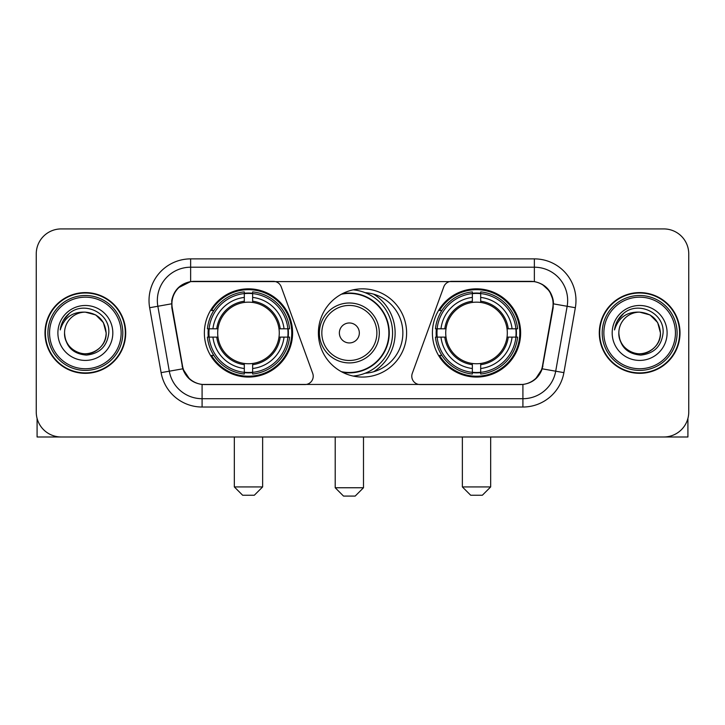 <?xml version="1.0" encoding="UTF-8"?>
<svg xmlns="http://www.w3.org/2000/svg" width="725" height="725" viewBox="0 0 725 725"><rect width="100%" height="100%" fill="white"/><g stroke="black" fill="none" stroke-linecap="round" stroke-linejoin="round"><path stroke-width="1.09" d="M313.218 376.23A8.319 8.319 0 0 1 304.89 384.558L204.658 384.558A22.475 22.475 0 0 1 182.528 365.989L172.251 307.726A22.475 22.475 0 0 1 194.382 281.354L273.388 281.354A8.319 8.319 0 0 1 281.209 286.828L312.711 373.384A8.319 8.319 0 0 1 313.218 376.23M432.408 332.956A44.107 44.107 0 0 0 476.524 377.063A44.107 44.107 0 0 0 520.632 332.956A44.107 44.107 0 0 0 476.524 288.84A44.107 44.107 0 0 0 432.408 332.956M204.368 332.956A44.107 44.107 0 0 0 248.476 377.063A44.107 44.107 0 0 0 292.592 332.956A44.107 44.107 0 0 0 248.476 288.84A44.107 44.107 0 0 0 204.368 332.956M208.329 337.116A40.364 40.364 0 0 1 208.329 328.797M436.368 337.116A40.364 40.364 0 0 1 436.368 328.797M365.192 292.683A40.364 40.364 0 0 1 402.864 332.956A40.364 40.364 0 0 1 365.192 373.23M406.607 332.956A44.107 44.107 0 0 1 362.5 377.063A44.107 44.107 0 0 1 318.393 332.956A44.107 44.107 0 0 1 362.5 288.84A44.107 44.107 0 0 1 406.607 332.956M530.618 281.354L451.612 281.354A8.319 8.319 0 0 0 443.791 286.828L412.289 373.384A8.319 8.319 0 0 0 420.11 384.558L520.342 384.558A22.475 22.475 0 0 0 542.472 365.989L552.749 307.726A22.475 22.475 0 0 0 530.618 281.354M44.986 332.956A40.364 40.364 0 0 0 85.351 373.321A40.364 40.364 0 0 0 125.715 332.956A40.364 40.364 0 0 0 85.351 292.592A40.364 40.364 0 0 0 44.986 332.956M599.285 332.956A40.364 40.364 0 0 0 639.649 373.321A40.364 40.364 0 0 0 680.014 332.956A40.364 40.364 0 0 0 639.649 292.592A40.364 40.364 0 0 0 599.285 332.956M171.743 300.494C173.9 290.082 180.199 283.783 190.639 281.599L534.361 281.599C544.792 283.774 551.091 290.072 553.257 300.494L553.166 307.726L542.2 368.817C538.92 377.861 532.485 383.081 522.915 384.449L202.085 384.449C192.533 383.099 186.108 377.879 182.8 368.817L171.834 307.726L171.743 300.494M178.123 287.888L190.639 281.599L190.639 267.208L534.361 267.208A33.287 33.287 0 0 1 567.149 306.276L555.703 371.191A33.287 33.287 0 0 1 522.915 398.705L202.085 398.705A33.287 33.287 0 0 1 169.297 371.191L157.851 306.276A33.287 33.287 0 0 1 190.639 267.208L190.639 258.879L534.361 258.879L534.361 281.599M542.273 284.372L549.613 291.196L553.257 300.494L553.51 303.875L575.342 307.726L563.896 372.641A41.615 41.615 0 0 1 522.915 407.024L202.085 407.024A41.615 41.615 0 0 1 161.104 372.641L149.658 307.726A41.615 41.615 0 0 1 190.639 258.879M204.242 384.558L202.085 384.449L202.085 407.024M522.915 407.024L522.915 384.449L520.758 384.558M563.896 372.641L542.2 368.817L535.485 379.057M189.66 379.184L182.8 368.817L161.104 372.641M542.889 365.989L542.753 366.696M182.247 366.696L182.111 365.989M149.658 307.726L171.49 303.829M688.75 253.886A24.967 24.967 0 0 0 663.783 228.919L61.217 228.919A24.967 24.967 0 0 0 36.25 253.886L36.25 412.017A24.967 24.967 0 0 0 61.217 436.985L663.783 436.985A24.967 24.967 0 0 0 688.75 412.017L688.75 253.886L688.75 412.017M36.25 253.886L36.25 412.017M663.783 228.919L61.217 228.919M61.217 436.985L663.783 436.985M37.084 418.416L37.084 436.985L133.627 436.985M121.138 332.956A35.788 35.788 0 0 0 85.351 297.168A35.788 35.788 0 0 0 49.563 332.956A35.788 35.788 0 0 0 85.351 368.744A35.788 35.788 0 0 0 121.138 332.956M122.806 332.956A37.455 37.455 0 0 0 85.351 295.501A37.455 37.455 0 0 0 47.904 332.956A37.455 37.455 0 0 0 85.351 370.403A37.455 37.455 0 0 0 122.806 332.956M125.307 332.956A39.947 39.947 0 0 0 85.351 293.009A39.947 39.947 0 0 0 45.403 332.956A39.947 39.947 0 0 0 85.351 372.904A39.947 39.947 0 0 0 125.307 332.956M106.158 332.956C104.926 320.314 97.993 313.381 85.351 312.149L95.754 314.931L103.376 322.553L106.158 332.956L103.376 322.553L95.754 314.931L85.351 312.149L95.754 314.931L103.376 322.553L106.158 332.956L103.376 322.553L95.754 314.931L85.351 312.149L95.754 314.931L103.376 322.553L106.158 332.956C106.874 348.335 87.915 359.283 74.947 350.972C68.295 346.804 64.824 340.804 64.543 332.956C65.54 346.523 72.826 353.9 86.411 355.096C99.733 353.655 107.2 346.278 108.786 332.956C110.336 313.137 84.363 300.54 69.401 313.3C64.181 317.668 61.127 323.205 60.22 329.929C64.153 317.532 72.527 311.605 85.351 312.149L95.754 314.931L103.376 322.553L106.158 332.956C106.874 348.335 87.915 359.283 74.947 350.972C68.295 346.804 64.824 340.804 64.543 332.956C63.836 348.335 82.786 359.283 95.754 350.972C102.415 346.804 105.877 340.804 106.158 332.956C105.877 340.804 102.415 346.804 95.754 350.972C82.786 359.283 63.836 348.335 64.543 332.956C64.824 340.804 68.295 346.804 74.947 350.972C87.915 359.283 106.874 348.335 106.158 332.956C106.874 348.335 87.915 359.283 74.947 350.972C68.295 346.804 64.824 340.804 64.543 332.956C64.824 340.804 68.295 346.804 74.947 350.972C87.915 359.283 106.874 348.335 106.158 332.956C105.877 340.804 102.415 346.804 95.754 350.972C82.786 359.283 63.836 348.335 64.543 332.956C63.836 348.335 82.786 359.283 95.754 350.972C102.415 346.804 105.877 340.804 106.158 332.956C105.877 340.804 102.415 346.804 95.754 350.972C82.786 359.283 63.836 348.335 64.543 332.956C64.824 340.804 68.295 346.804 74.947 350.972C87.915 359.283 106.874 348.335 106.158 332.956C105.877 340.804 102.415 346.804 95.754 350.972C82.786 359.283 63.836 348.335 64.543 332.956C64.824 340.804 68.295 346.804 74.947 350.972C87.915 359.283 106.874 348.335 106.158 332.956C106.874 348.335 87.915 359.283 74.947 350.972C68.295 346.804 64.824 340.804 64.543 332.956A20.808 20.808 0 0 1 85.351 312.149L95.754 314.931L103.376 322.553L106.158 332.956C106.992 349.106 86.23 359.836 73.56 350.093M57.891 332.956A27.468 27.468 0 0 0 85.351 360.416A27.468 27.468 0 0 0 112.819 332.956A27.468 27.468 0 0 0 85.351 305.488A27.468 27.468 0 0 0 57.891 332.956M69.392 313.309L63.256 320.604M62.876 321.311L63.428 320.305L62.876 321.311M254.303 495.248L242.657 495.248L234.329 486.928L262.631 486.928L254.303 495.248M252.644 372.351L252.644 374.028A41.28 41.28 0 0 0 289.547 337.116L287.879 337.116A39.612 39.612 0 0 1 252.644 372.351L252.644 368.499A35.788 35.788 0 0 0 284.028 337.116L278.989 337.116A30.794 30.794 0 0 0 252.644 302.443L252.644 293.562A39.612 39.612 0 0 1 287.879 328.797L289.547 328.797A41.28 41.28 0 0 0 252.644 291.885L252.644 293.562M209.081 337.116L207.404 337.116A41.28 41.28 0 0 0 244.316 374.028L244.316 372.351A39.612 39.612 0 0 1 209.081 337.116L212.933 337.116A35.788 35.788 0 0 0 244.316 368.499L244.316 363.47A30.794 30.794 0 0 0 278.989 337.116L280.222 337.116A32.009 32.009 0 0 1 252.644 364.693L252.644 368.499M244.316 293.562L244.316 291.885A41.28 41.28 0 0 0 207.404 328.797L209.081 328.797A39.612 39.612 0 0 1 244.316 293.562L244.316 297.413A35.788 35.788 0 0 0 212.933 328.797L217.971 328.797A30.794 30.794 0 0 0 244.316 363.47L244.316 364.693A32.009 32.009 0 0 1 216.739 337.116L212.933 337.116M209.163 337.116A39.531 39.531 0 0 1 209.163 328.797M252.644 293.643A39.531 39.531 0 0 0 244.316 293.643M287.789 328.797A39.531 39.531 0 0 1 287.789 337.116M287.879 328.797L284.028 328.797A35.788 35.788 0 0 0 252.644 297.413M284.028 337.116L287.879 337.116M244.316 368.499L244.316 372.351M278.989 328.797L284.028 328.797M252.644 363.515L252.644 364.693M244.316 363.47A30.794 30.794 0 0 1 217.971 337.116L216.739 337.116M252.644 372.269A39.531 39.531 0 0 1 244.316 372.269M212.933 328.797L209.081 328.797M244.316 302.388L244.316 297.413M252.644 302.443A30.794 30.794 0 0 0 217.971 328.797L216.739 328.797A32.009 32.009 0 0 1 244.316 301.21M252.644 302.388L252.644 301.21A32.009 32.009 0 0 1 280.222 328.797M213.848 310.481L211.492 310.481A43.282 43.282 0 0 1 291.758 332.956A43.282 43.282 0 0 1 211.492 355.422L213.848 355.422M482.343 495.248L470.697 495.248L462.369 486.928L490.671 486.928L482.343 495.248M480.684 372.351L480.684 374.028A41.28 41.28 0 0 0 517.596 337.116L515.919 337.116A39.612 39.612 0 0 1 480.684 372.351L480.684 368.499A35.788 35.788 0 0 0 512.067 337.116L507.029 337.116A30.794 30.794 0 0 0 480.684 302.443L480.684 293.562A39.612 39.612 0 0 1 515.919 328.797L517.596 328.797A41.28 41.28 0 0 0 480.684 291.885L480.684 293.562M437.121 337.116L435.453 337.116A41.28 41.28 0 0 0 472.356 374.028L472.356 372.351A39.612 39.612 0 0 1 437.121 337.116L440.972 337.116A35.788 35.788 0 0 0 472.356 368.499L472.356 363.47A30.794 30.794 0 0 0 507.029 337.116L508.261 337.116A32.009 32.009 0 0 1 480.684 364.693L480.684 368.499M472.356 293.562L472.356 291.885A41.28 41.28 0 0 0 435.453 328.797L437.121 328.797A39.612 39.612 0 0 1 472.356 293.562L472.356 297.413A35.788 35.788 0 0 0 440.972 328.797L446.011 328.797A30.794 30.794 0 0 0 472.356 363.47L472.356 364.693A32.009 32.009 0 0 1 444.778 337.116L440.972 337.116M437.211 337.116A39.531 39.531 0 0 1 437.211 328.797M480.684 293.643A39.531 39.531 0 0 0 472.356 293.643M515.838 328.797A39.531 39.531 0 0 1 515.838 337.116M515.919 328.797L512.067 328.797A35.788 35.788 0 0 0 480.684 297.413M512.067 337.116L515.919 337.116M472.356 368.499L472.356 372.351M507.029 328.797L512.067 328.797M480.684 363.515L480.684 364.693M472.356 363.47A30.794 30.794 0 0 1 446.011 337.116L444.778 337.116M480.684 372.269A39.531 39.531 0 0 1 472.356 372.269M440.972 328.797L437.121 328.797M472.356 302.388L472.356 297.413M480.684 302.443A30.794 30.794 0 0 0 446.011 328.797L444.778 328.797A32.009 32.009 0 0 1 472.356 301.21M480.684 302.388L480.684 301.21A32.009 32.009 0 0 1 508.261 328.797M441.897 310.481L439.531 310.481A43.282 43.282 0 0 1 519.798 332.956A43.282 43.282 0 0 1 439.531 355.422L441.897 355.422M355.178 496.081L343.523 496.081L335.204 487.753L363.497 487.753L355.178 496.081M359.337 332.956A9.987 9.987 0 0 0 349.35 322.969A9.987 9.987 0 0 0 339.363 332.956A9.987 9.987 0 0 0 349.35 342.943A9.987 9.987 0 0 0 359.337 332.956M379.311 332.956A29.961 29.961 0 0 0 349.35 302.996A29.961 29.961 0 0 0 319.39 332.956A29.961 29.961 0 0 0 349.35 362.917A29.961 29.961 0 0 0 379.311 332.956A29.961 29.961 0 0 1 349.35 362.917A29.961 29.961 0 0 1 319.39 332.956M341.366 371.671A39.531 39.531 0 0 0 388.881 332.956A39.531 39.531 0 0 0 341.366 294.232M373.647 371.753A45.775 45.775 0 0 0 373.647 294.16M353.157 289.846A43.282 43.282 0 0 1 353.157 376.067M687.916 418.416L687.916 436.985L591.373 436.985M675.437 332.956A35.788 35.788 0 0 0 639.649 297.168A35.788 35.788 0 0 0 603.862 332.956A35.788 35.788 0 0 0 639.649 368.744A35.788 35.788 0 0 0 675.437 332.956M677.096 332.956A37.455 37.455 0 0 0 639.649 295.501A37.455 37.455 0 0 0 602.194 332.956A37.455 37.455 0 0 0 639.649 370.403A37.455 37.455 0 0 0 677.096 332.956M679.597 332.956A39.947 39.947 0 0 0 639.649 293.009A39.947 39.947 0 0 0 599.693 332.956A39.947 39.947 0 0 0 639.649 372.904A39.947 39.947 0 0 0 679.597 332.956M618.842 332.956A20.808 20.808 0 0 1 639.649 312.149L650.053 314.931L657.666 322.553L660.457 332.956L657.666 322.553L650.053 314.931L639.649 312.149L650.053 314.931L657.666 322.553L660.457 332.956L657.666 322.553L650.053 314.931L639.649 312.149L650.053 314.931L657.666 322.553L660.457 332.956L657.666 322.553L650.053 314.931L639.649 312.149L650.053 314.931L657.666 322.553L660.457 332.956C661.164 348.335 642.214 359.283 629.246 350.972C622.585 346.804 619.123 340.804 618.842 332.956C619.839 346.523 627.125 353.9 640.701 355.096C654.032 353.655 661.49 346.278 663.085 332.956C664.626 313.137 638.662 300.54 623.69 313.3C618.47 317.668 615.416 323.205 614.519 329.929C618.443 317.532 626.817 311.605 639.649 312.149L650.053 314.931L657.666 322.553L660.457 332.956C661.164 348.335 642.214 359.283 629.246 350.972C622.585 346.804 619.123 340.804 618.842 332.956C619.123 340.804 622.585 346.804 629.246 350.972C642.214 359.283 661.164 348.335 660.457 332.956C661.164 348.335 642.214 359.283 629.246 350.972C622.585 346.804 619.123 340.804 618.842 332.956C619.123 340.804 622.585 346.804 629.246 350.972C642.214 359.283 661.164 348.335 660.457 332.956C660.176 340.804 656.705 346.804 650.053 350.972C637.085 359.283 618.126 348.335 618.842 332.956C618.126 348.335 637.085 359.283 650.053 350.972C656.705 346.804 660.176 340.804 660.457 332.956C661.164 348.335 642.214 359.283 629.246 350.972C622.585 346.804 619.123 340.804 618.842 332.956C618.126 348.335 637.085 359.283 650.053 350.972C656.705 346.804 660.176 340.804 660.457 332.956C661.164 348.335 642.214 359.283 629.246 350.972C622.585 346.804 619.123 340.804 618.842 332.956C619.123 340.804 622.585 346.804 629.246 350.972C642.214 359.283 661.164 348.335 660.457 332.956C661.291 349.106 640.519 359.836 627.85 350.093M639.649 312.149C652.283 313.381 659.215 320.314 660.457 332.956M612.181 332.956A27.468 27.468 0 0 0 639.649 360.416A27.468 27.468 0 0 0 667.109 332.956A27.468 27.468 0 0 0 639.649 305.488A27.468 27.468 0 0 0 612.181 332.956M623.681 313.309L617.546 320.604M617.174 321.311L617.718 320.305M534.361 258.879A41.615 41.615 0 0 1 575.342 307.726M157.851 306.276A33.287 33.287 0 0 1 157.343 300.494M252.644 363.47A30.794 30.794 0 0 0 278.989 337.116M244.316 372.641A39.902 39.902 0 0 0 252.644 372.641M288.169 337.116A39.902 39.902 0 0 0 288.169 328.797M252.644 293.263A39.902 39.902 0 0 0 244.316 293.263M480.684 363.47A30.794 30.794 0 0 0 507.029 337.116M472.356 372.641A39.902 39.902 0 0 0 480.684 372.641M516.209 337.116A39.902 39.902 0 0 0 516.209 328.797M480.684 293.263A39.902 39.902 0 0 0 472.356 293.263M376.873 332.956A27.523 27.523 0 0 0 349.35 305.433A27.523 27.523 0 0 0 321.827 332.956A27.523 27.523 0 0 0 349.35 360.479A27.523 27.523 0 0 0 376.873 332.956M342.49 372.269A39.902 39.902 0 0 0 389.252 332.956A39.902 39.902 0 0 0 342.49 293.643M262.631 436.985L262.631 486.928M234.329 436.985L234.329 486.928M490.671 436.985L490.671 486.928M462.369 436.985L462.369 486.928M363.497 436.985L363.497 487.753M335.204 436.985L335.204 487.753"/></g></svg>
